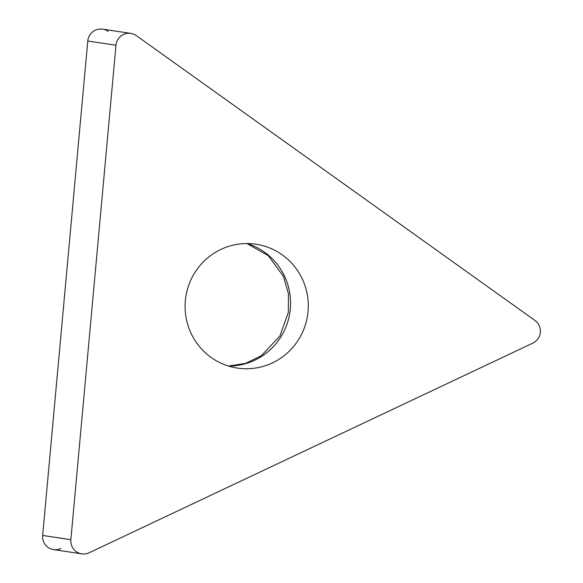 <?xml version="1.0" encoding="UTF-8"?>
<svg xmlns="http://www.w3.org/2000/svg" width="583" height="583" viewBox="0 0 583 583"><rect width="100%" height="100%" fill="white"/><g stroke="black" fill="none" stroke-linecap="round" stroke-linejoin="round"><path stroke-width="0.87" d="M108.132 31.387A13.147 12.928 -81.4 0 0 87.778 41.007L42.661 535.456L87.778 41.007A13.147 12.928 -81.4 0 1 102.615 29.15L130.811 33.391A13.147 12.928 98.6 0 0 115.981 45.248L70.864 539.698A13.147 12.928 98.6 0 0 89.148 552.764L532.862 343.117A13.147 12.928 98.6 0 0 534.932 320.439L136.335 35.629A13.147 12.928 98.6 0 0 130.811 33.391M81.78 553.85L53.585 549.609A13.147 12.928 -81.4 0 1 42.661 535.456L70.864 539.698M302.65 279.709A62.629 61.579 98.6 0 0 256.003 244.219A62.629 61.579 98.6 0 0 197.491 268.719A62.629 61.579 98.6 0 0 190.721 332.594A62.629 61.579 98.6 0 0 237.368 368.077A62.629 61.579 98.6 0 0 295.88 343.576A62.629 61.579 98.6 0 0 302.65 279.709M60.945 548.516A13.147 12.928 -81.4 0 1 42.661 535.456M87.778 41.007L115.981 45.248M228.602 366.088A62.629 61.579 -81.4 0 0 284.927 277.042A62.629 61.579 98.6 0 0 247.039 243.541M228.492 366.051L245.458 363.428L261.301 355.783L279.913 335.99L288.315 312.51L288.447 293.854L283.36 276.204L268.26 255.645L246.922 243.541"/></g></svg>
